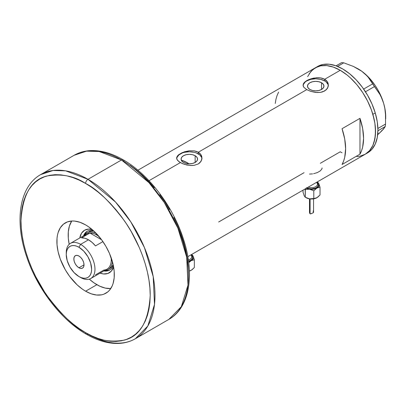 <?xml version="1.0" encoding="UTF-8"?>
<svg xmlns="http://www.w3.org/2000/svg" width="406" height="406" viewBox="0 0 406 406"><rect width="100%" height="100%" fill="white"/><g stroke="black" fill="none" stroke-linecap="round" stroke-linejoin="round"><path stroke-width="0.61" d="M195.144 155.721L195.144 162.441L192.474 163.471L189.323 163.831L186.176 163.471L183.502 162.441A8.232 4.75 180 0 1 181.091 159.081A8.232 4.75 180 0 1 186.176 154.691A8.232 4.75 180 0 1 195.144 155.721L196.93 157.259L197.555 159.081L196.93 160.898L195.144 162.441L195.144 155.721A8.232 4.75 180 0 1 197.555 159.081A8.232 4.75 180 0 1 192.474 163.471A8.232 4.75 180 0 1 183.502 162.441L181.721 160.898L181.091 159.081L181.721 157.259L183.502 155.721L186.176 154.691L189.323 154.326L192.474 154.691L195.144 155.721M182.248 160.426L181.655 161.065L182.248 160.426A43.99 25.395 -120 0 1 187.887 163.085L186.948 163.628L187.887 163.085L189.13 163.831A43.99 25.395 -120 0 0 187.887 163.085L181.822 160.274M321.537 82.748L321.537 89.467L318.867 90.497L315.716 90.858L312.564 90.497L309.895 89.467A8.232 4.75 180 0 1 307.484 86.108A8.232 4.75 180 0 1 312.564 81.718A8.232 4.75 180 0 1 321.537 82.748L323.318 84.291L323.947 86.108L323.318 87.924L321.537 89.467L321.537 82.748A8.232 4.75 180 0 1 323.947 86.108A8.232 4.75 180 0 1 318.867 90.497A8.232 4.75 180 0 1 309.895 89.467L308.113 87.924L307.484 86.108L308.113 84.291L309.895 82.748L312.564 81.718L315.716 81.357L318.867 81.718L321.537 82.748M303.987 82.788L306.743 80.606L308.677 79.642L313.249 78.185L318.177 77.673L320.562 77.876L324.688 79.271L340.238 70.289L347.125 75.049L350.485 77.962L356.874 84.707L362.629 92.466L367.521 100.942L371.363 109.803L372.845 114.274L374.855 123.074L375.362 127.327L375.362 135.315L374.012 142.369L372.845 145.46L369.582 150.626L365.197 154.265A49.908 28.816 -120 0 0 372.845 114.274A49.908 28.816 -120 0 0 340.238 70.289L324.688 79.271L327.444 81.845L328.165 83.438L328.16 86.793L326.272 89.802L322.76 91.832L320.557 92.36L315.721 92.441L310.874 91.416L306.743 89.63L303.982 87.437L303.084 85.696L303.272 83.941L305.165 81.667L310.874 78.815L316.954 77.693L320.562 77.876L322.76 78.409L324.688 79.271L324.688 80.926A12.687 7.328 0 0 0 311.3 79.241A12.687 7.328 0 0 0 303.064 85.559M328.378 85.651A12.687 7.328 0 0 0 324.688 80.926L324.688 79.271L326.272 80.439L327.444 81.845L328.403 85.113L327.444 88.386L324.683 90.969L320.557 92.36L316.954 92.538L310.874 91.416L306.743 89.63L198.295 152.24L201.051 154.818L201.772 156.406L201.772 159.766L199.879 162.77L198.29 163.943L194.169 165.333L191.789 165.526L186.856 165.019L182.279 163.567L178.767 161.537L176.874 159.254L176.635 158.081L176.879 156.914L178.772 154.64L184.486 151.788L189.328 150.758L194.169 150.844L198.295 152.24L306.743 89.63L303.982 87.437L303.267 86.28L303.272 83.941M177.6 155.762L178.772 154.64L182.289 152.61L189.328 150.758L194.169 150.844L196.367 151.377L198.295 152.24L198.295 153.899A12.687 7.328 0 0 0 184.908 152.209A12.687 7.328 0 0 0 176.671 158.533M201.99 158.624A12.687 7.328 0 0 0 198.295 153.899L198.295 152.24L199.884 153.407L201.051 154.818L202.01 158.086L201.051 161.36L198.29 163.943L194.169 165.333L190.561 165.506L184.481 164.389L180.35 162.603L148.992 180.706L180.35 162.603L177.589 160.406L176.874 159.254L176.879 156.914M359.98 118.349A49.908 28.816 60 0 1 359.98 154.158L342.035 164.516A49.908 28.816 -120 0 0 342.035 128.707L359.98 118.349L359.98 154.158L342.035 164.516L343.588 161.146L344.714 157.35L345.623 148.682L344.714 138.969L342.035 128.707L359.98 118.349L362.659 128.611L363.568 138.324L362.659 146.987L361.533 150.783L359.98 154.158L359.98 118.349M304.053 172.687L218.661 221.986M340.208 151.773L342.035 152.778L340.238 151.793L320.304 163.303M340.238 70.289A49.908 28.816 -120 0 0 315.284 67.817L320.633 65.838L326.734 65.594L333.356 67.097L340.238 70.289M187.836 256.663L367.587 152.884A49.908 28.816 -120 0 0 375.251 112.929L372.855 114.314A49.908 28.816 60 0 1 365.192 154.265L359.848 156.244L356.874 156.584M307.636 76.622L310.894 71.461L315.284 67.817A49.908 28.816 60 0 1 372.855 114.314L375.251 112.929A49.908 28.816 -120 0 0 317.68 66.437L137.923 170.215M278.628 92.101L277.075 95.471L275.948 99.272L275.268 103.444M201.767 157.65L199.874 155.011L196.372 152.986L194.18 152.311L189.323 151.753L184.466 152.311L182.274 152.986L178.772 155.011L176.879 157.65M328.16 84.676L326.267 82.037L324.688 80.926L320.573 79.337L315.716 78.784L310.859 79.337L306.743 80.926L305.165 82.037L303.272 84.676M322.1 167.911L321.902 168.921L320.324 170.87L317.396 172.56L313.584 173.722M309.473 174.072L312.564 173.895M357.767 68.67L361.802 71.273L365.263 74.131L368.186 77.231L379.783 94.212L381.919 98.531L383.614 103.231A38.915 22.467 -120 0 0 361.802 71.273A38.915 22.467 -120 0 0 358.183 68.908L353.362 66.422L343.77 62.823L341.629 62.61L336.056 65.828L341.629 62.61L343.77 62.823L337.569 66.406L343.77 62.823L353.362 66.422L361.802 71.273L365.263 74.131L368.186 77.231L374.454 86.585L365.466 91.771L374.454 86.585L379.783 94.212L381.919 98.531L383.614 103.231L384.802 108.255L385.472 113.421L385.563 124.043L385.258 126.525L377.92 130.762L385.258 126.525L382.056 130.646L377.463 134.899L380.001 132.64L377.626 134.391M372.612 83.89L363.654 89.061L372.612 83.89M385.7 118.699L385.7 116.568A38.915 22.467 -120 0 0 383.614 103.231L384.802 108.255L385.472 113.421L385.563 124.043L377.9 128.469L385.563 124.043L385.258 126.525L383.563 128.991L380.001 132.64L382 130.341M385.7 116.598L384.771 107.834L383.614 103.231L380.031 93.974L377.656 89.477L374.956 85.174L368.739 77.429L361.802 71.273L358.183 68.908A38.915 22.467 -120 0 0 358.072 68.842M365.172 154.28L369.567 150.646L372.835 145.49L374.845 139.009L375.53 131.453L374.86 123.114L374.022 118.75L371.378 109.843L367.542 100.982L362.654 92.502L356.904 84.742L350.515 77.988L347.155 75.074L340.274 70.309L333.387 67.112L326.764 65.599L320.659 65.833L317.878 66.604L312.98 69.421L309.128 73.841M367.567 152.895L371.957 149.261L375.225 144.105L377.24 137.629L377.925 130.072L377.25 121.734L375.251 112.929L371.992 104.002L367.608 95.293L362.264 87.133L356.169 79.84L349.551 73.694L342.664 68.929L335.777 65.726L329.154 64.219L323.054 64.453L317.7 66.427M93.03 230.314A22.416 12.941 -120 0 0 83.534 235.805A22.416 12.941 60 0 1 87.229 231.232A22.416 12.941 60 0 1 93.03 230.314M79.774 237.977A24.619 14.21 60 0 1 92.005 229.431L88.681 229.08L84.575 230.222L81.535 233.206L79.774 237.977M88.701 231.846A21.148 12.21 60 0 1 93.695 230.918L90.969 231.009L88.701 231.846M87.655 231.004A22.416 12.941 -120 0 0 84.377 235.318A21.148 12.21 60 0 1 86.909 232.882A21.148 12.21 60 0 1 96.009 233.161A21.148 12.21 -120 0 0 84.372 235.323M110.747 288.58A40.605 23.441 60 0 1 96.882 284.697A40.605 23.441 60 0 1 89.31 279.145L94.07 282.911L99.698 286.159L105.22 288.082L110.747 288.58M69.187 244.3A40.605 23.441 60 0 1 71.74 221.016L69.411 226.056L68.309 231.796L68.309 238.297L69.187 244.3M113.594 266.823L111.356 271.066L107.925 273.456L103.545 273.959L100.074 273.142A24.619 14.21 60 0 0 113.594 266.823M104.672 270.487A21.148 12.21 -120 0 0 112.366 261.494A21.148 12.21 60 0 1 108.057 269.513A21.148 12.21 60 0 1 104.672 270.487A22.416 12.941 -120 0 0 110.056 269.802M113.34 265.494A22.416 12.941 60 0 1 109.645 270.056A22.416 12.941 60 0 1 103.84 270.969A22.416 12.941 -120 0 0 113.34 265.494M105.342 270.574L108.082 270.462M86.097 232.384L84.631 234.704M108.057 269.513L109.848 268.478A21.148 12.21 60 0 0 113.152 264.616L111.711 266.935L109.848 268.478A21.148 12.21 60 0 1 108.915 268.929M66.285 253.659A20.3 11.723 60 0 1 70.461 243.351A20.3 11.723 60 0 1 80.616 244.361L78.942 247.259A17.935 10.353 60 0 1 91.619 269.224A17.935 10.353 60 0 1 78.942 276.547L80.616 277.511A20.3 11.723 -120 0 0 94.968 269.224A20.3 11.723 -120 0 0 80.616 244.361A20.3 11.723 60 0 1 93.877 262.251A20.3 11.723 60 0 1 90.766 278.516A20.3 11.723 60 0 1 80.616 277.511L78.942 276.547L81.413 277.694L83.793 278.232L85.986 278.146L87.904 277.435L89.482 276.126L90.655 274.268L91.375 271.939L91.619 269.224L90.655 263.063L87.904 256.724L83.793 251.177L78.942 247.259L76.465 246.112L74.085 245.574L71.892 245.66L69.974 246.371L68.396 247.68L67.223 249.533L66.503 251.867L66.259 254.582L67.223 260.743L69.974 267.082L74.085 272.629L78.942 276.547A17.935 10.353 60 0 1 66.259 254.582A17.935 10.353 60 0 1 78.942 247.259L80.616 244.361L88.508 239.799L80.616 244.361A20.3 11.723 -120 0 0 66.259 252.649L66.259 254.582M78.942 267.772A7.191 4.151 60 0 1 74.242 261.439A7.191 4.151 60 0 1 75.343 255.673A7.191 4.151 60 0 1 78.942 256.034L80.885 257.602L82.535 259.825L83.636 262.367L84.022 264.839L78.942 267.772L76.993 266.204L75.343 263.976L74.242 261.439L73.856 258.967L74.242 256.942L75.343 255.673L76.993 255.354L78.942 256.034A7.191 4.151 60 0 1 83.636 262.367A7.191 4.151 60 0 1 82.535 268.127L80.885 268.452L78.942 267.772L84.022 264.839L83.636 266.864L82.535 268.127A7.191 4.151 60 0 1 78.942 267.772M84.336 236.246A20.3 11.723 60 0 1 89.909 233.029L81.535 237.86L84.91 238.251L88.508 239.799L92.111 242.412L95.486 245.914L102.926 241.621L95.486 245.914A20.3 11.723 -120 0 0 88.508 239.799A20.3 11.723 -120 0 0 81.535 237.86L89.909 233.029L101.622 239.789L89.909 233.029A20.3 11.723 60 0 1 96.882 234.967A20.3 11.723 60 0 1 98.775 236.201L95.07 234.049L93.284 233.414L89.909 233.029A20.3 11.723 -120 0 0 86.732 233.957L70.461 243.351M90.766 278.516L107.037 269.122A20.3 11.723 -120 0 0 111.117 257.577A20.3 11.723 60 0 1 103.86 270.056L95.486 274.892M97.196 234.419L96.882 234.967L97.196 234.419M135.365 338.726L147.84 325.998L154.498 304.419L153.209 276.598L144.404 247.508L130.773 221.838L115.502 202.015L87.995 179.315A3.385 1.954 120 0 0 85.605 183.461C96.831 188.947 109.752 201.381 124.363 220.757C138.238 240.215 150.459 270.178 150.205 295.355C148.657 321.288 140.04 336.209 124.363 340.111C109.752 342.613 96.831 340.132 85.605 332.651A3.385 1.954 120 0 0 86.305 334.199A3.385 1.954 -60 0 1 85.605 332.651L91.934 335.95L98.206 338.492L104.357 340.264L110.325 341.248L116.055 341.426L121.495 340.801L126.586 339.38L131.285 337.178L135.538 334.209L139.319 330.509L142.577 326.114L145.287 321.06L147.424 315.401L148.961 309.189L149.895 302.485L150.205 295.355L149.895 287.859L148.961 280.084L147.424 272.091L145.287 263.966L142.577 255.785L139.319 247.624L131.285 231.684L126.586 224.051L121.495 216.753L116.055 209.851L110.325 203.411L104.357 197.499L98.206 192.17L91.934 187.476L85.605 183.461L79.271 180.162L72.999 177.615L66.848 175.844L60.88 174.864L55.15 174.687L49.715 175.311L44.619 176.732L39.925 178.934L35.667 181.903L31.891 185.603L28.628 189.998L25.918 195.053L23.781 200.711L22.244 206.923L21.315 213.627L21 220.757L21.315 228.248L22.244 236.028L23.781 244.016L25.918 252.146L28.628 260.327L31.891 268.488L35.667 276.547L44.619 292.056L49.715 299.359L55.15 306.261L60.88 312.701L66.848 318.614L72.999 323.942L79.271 328.637L85.605 332.651C74.374 327.165 61.453 314.731 46.842 295.355C32.967 275.897 20.747 245.934 21 220.757C22.548 194.824 31.166 179.904 46.842 176.001C61.453 173.494 74.374 175.981 85.605 183.461A3.385 1.954 -60 0 1 87.995 179.315A94.745 54.698 60 0 1 149.89 262.804A94.745 54.698 60 0 1 135.365 338.726A94.745 54.698 60 0 1 87.995 334.031A3.385 1.954 -60 0 1 86.305 334.199C97.79 340.817 108.778 343.882 119.262 343.39C125.155 343.06 130.524 341.502 135.365 338.726L168.866 319.385A94.745 54.698 -120 0 0 183.385 243.468A94.745 54.698 -120 0 0 121.49 159.974L148.997 182.675L164.273 202.498L177.899 228.167L186.704 257.257L187.993 285.083L181.335 306.662L168.866 319.385C190.003 307.57 195.134 273.314 183.04 237.896C172.525 205.644 148.413 174.083 123.185 159.807A3.385 1.954 120 0 0 121.49 159.974L87.995 179.315L121.49 159.974A94.745 54.698 -120 0 0 74.12 155.285L86.544 151.159L99.16 151.509L121.49 159.974A3.385 1.954 -60 0 1 123.185 159.807A3.385 1.954 -60 0 1 123.886 161.36M85.605 291.209A40.605 23.441 60 0 1 59.078 255.43A40.605 23.441 60 0 1 65.3 222.889A40.605 23.441 60 0 1 85.605 224.904L88.417 226.685L93.938 231.141L101.556 239.697L105.905 246.335L109.478 253.42L113.076 264.296L114.177 271.304L114.177 277.8L113.076 283.54L112.127 286.057L109.478 290.26L107.798 291.904L103.819 294.198L101.556 294.832L96.592 295.03L91.203 293.807L85.605 291.209L82.788 289.422L77.267 284.971L69.649 276.41L65.3 269.777L60.281 259.064L58.129 251.816L57.028 244.808L57.028 238.307L57.444 235.328L58.129 232.567L60.281 227.807L63.407 224.208L67.386 221.909L72.07 221.001L74.618 221.082L80.002 222.305L85.605 224.904A40.605 23.441 60 0 1 112.127 260.682A40.605 23.441 60 0 1 105.905 293.218A40.605 23.441 60 0 1 85.605 291.209L96.882 284.697L85.605 291.209M123.185 159.807C111.782 153.24 100.866 150.169 90.436 150.606C84.463 150.91 79.023 152.473 74.12 155.285L40.625 174.626A94.745 54.698 60 0 1 87.995 179.315L65.665 170.845L53.049 170.5L40.625 174.626C19.524 186.42 14.367 220.575 26.39 255.927C36.875 288.24 61.022 319.898 86.305 334.199M188.485 273.248L188.176 265.757L187.247 257.983L185.704 249.989L183.568 241.864L180.858 233.683L177.6 225.523L173.824 217.464M169.566 209.577L164.866 201.949L159.776 194.652M154.336 187.75L148.606 181.309L142.638 175.397L136.487 170.068L130.219 165.374M310.072 211.206L309.499 212.399L310.093 213.82L310.093 198.935L310.093 213.82L310.783 213.871L313.412 212.653L313.178 210.897M313.528 212.424L313.559 212.105M316.959 197.697L314.442 198.676L310.534 198.976L308.458 198.625L305.312 197.245L305.155 188.927L305.312 189.495L305.88 188.511L305.312 189.495L309.56 189.191A7.612 4.395 180 0 1 306.413 188.201M316.71 182.604A5.923 3.421 0 0 1 317.396 184.715A5.923 3.421 0 0 1 308.291 187.12A5.923 3.421 0 0 0 314.345 187.262A5.923 3.421 0 0 0 317.451 184.258L317.451 181.832M316.939 197.707A7.612 4.395 0 0 1 316.913 197.727L313.802 198.559L313.802 190.81L313.802 198.559L309.56 198.864L306.144 197.727A7.612 4.395 0 0 0 309.56 198.864A7.612 4.395 0 0 0 316.913 197.727L320.019 194.966L320.019 187.222L320.019 194.966L317.72 197.189L315.31 198.382L309.56 198.864L305.312 197.245L305.312 189.495L309.56 189.191L313.802 190.81L316.913 188.054L320.019 187.222L318.883 183.811A7.612 4.395 180 0 1 316.913 188.054A7.612 4.395 180 0 1 309.56 189.191L313.802 190.81L316.913 188.054L320.019 187.222L318.883 183.811A7.612 4.395 180 0 0 317.451 182.182L318.563 183.263L319.141 184.948L318.563 186.628L316.913 188.054L314.442 189.008L311.529 189.343L308.616 189.008L306.144 188.054M306.743 187.709L308.941 188.557L311.529 188.856L315.289 188.196L317.157 187.115L318.167 185.709L318.167 184.187L317.157 182.776M318.299 182.817L317.746 182.319L318.299 182.817M318.883 183.811L318.588 183.243L318.883 183.811M305.312 197.245L304.764 196.748L305.49 197.291M304.495 196.301L303.982 195.19M304.475 196.326L303.038 192.342L303.038 190.15L303.038 192.342L304.475 196.326M317.451 183.055A6.765 3.908 180 0 1 316.218 187.765A6.765 3.908 180 0 1 308.017 188.288M309.499 212.399L309.824 213.566L310.428 213.916L313.361 212.698M191.038 255.161A5.923 3.421 0 0 1 191.723 257.272A5.923 3.421 0 0 1 188.359 259.911A5.923 3.421 0 0 0 191.774 256.815L191.774 254.389M191.287 270.254L194.347 267.524L194.347 259.779L193.21 256.364A7.612 4.395 180 0 0 191.774 254.74L193.21 256.364A7.612 4.395 180 0 1 191.236 260.611L188.734 262.697L191.236 260.611L188.592 261.606A7.612 4.395 180 0 0 191.236 260.611L194.347 259.779L193.21 256.364L193.469 257.505L193.21 258.642L191.236 260.611L194.347 259.779L194.347 267.524L192.048 269.746L189.409 271.061A7.612 4.395 0 0 0 191.236 270.279A7.612 4.395 0 0 0 191.267 270.264M188.445 261.114L190.637 260.266L192.109 258.998L192.622 257.505L191.48 255.333M192.627 255.374L192.068 254.877L192.627 255.374M193.21 256.364L192.916 255.8L193.21 256.364M189.638 270.939L190.429 270.68L189.638 270.939M191.236 270.279L190.429 270.68L191.236 270.279M191.774 255.613A6.765 3.908 180 0 1 188.526 261.094M313.559 198.854L313.559 212.176M317.451 182.147L317.746 182.319M309.499 198.854L309.499 212.338M191.774 254.704L192.068 254.877"/></g></svg>
